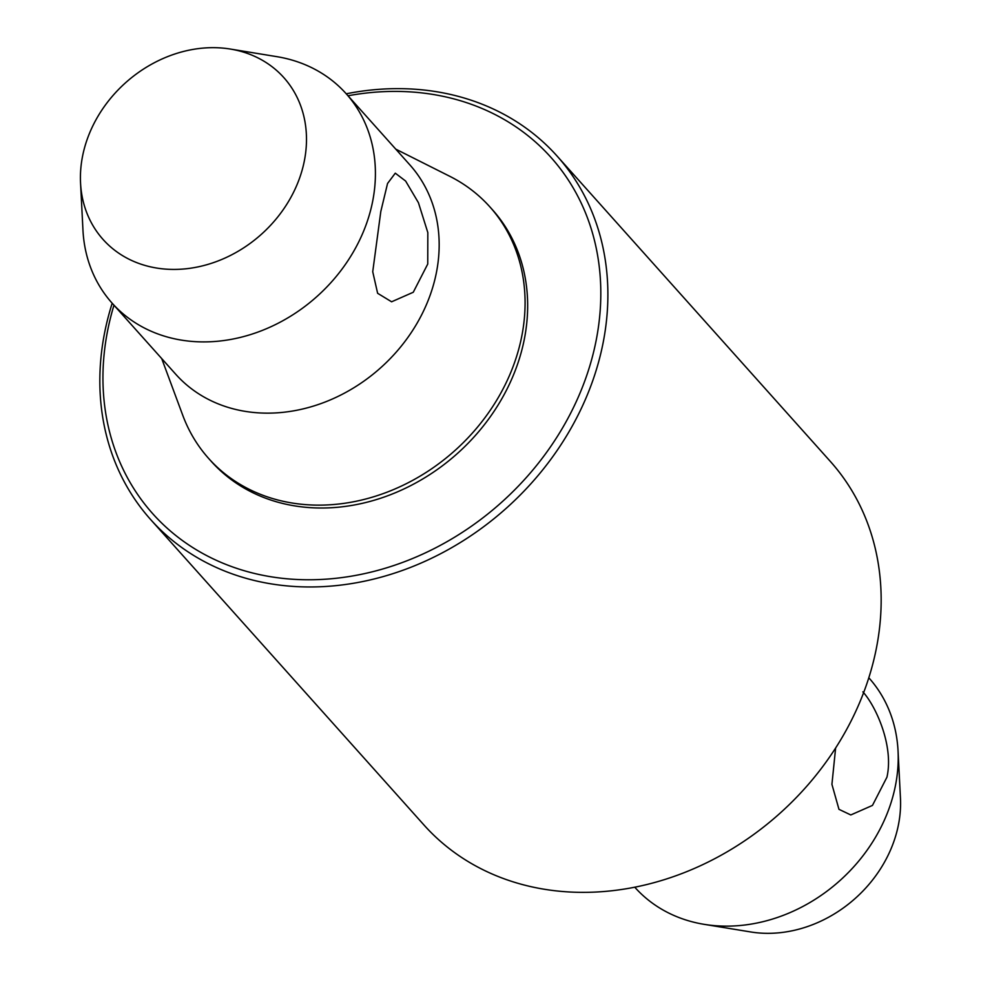 <?xml version="1.0" encoding="UTF-8"?>
<svg xmlns="http://www.w3.org/2000/svg" width="981" height="981" viewBox="0 0 981 981"><rect width="100%" height="100%" fill="white"/><g stroke="black" fill="none" stroke-linecap="round" stroke-linejoin="round"><path stroke-width="1.47" d="M862.863 691.863C875.481 705.511 894.071 745.535 886.947 777.173L872.465 805.413L850.797 814.953L838.963 809.325L831.925 784.346L835.628 748M427.753 264.012L413.271 292.252L391.603 301.792L377.624 293.282L372.731 271.737L380.8 211.54L387.544 183.496L395.282 173.171L405.631 181.056L418.433 202.711L427.826 232.595L427.753 264.012M868.81 677.773L868.921 677.896A157.034 131.699 138.2 0 1 898.044 750.882L900.448 797.933A121.325 101.754 138.2 0 1 898.314 825.438A121.325 101.754 138.2 0 1 750.686 931.95L704.186 924.347A157.034 131.699 138.2 0 1 634.879 887.339L634.756 887.204M898.044 750.882A157.034 131.699 138.2 0 1 895.273 786.48A157.034 131.699 138.2 0 1 704.186 924.347M346.244 93.796A272.632 228.659 138.2 0 1 557.024 155.991L830.306 461.389A272.632 228.659 138.2 0 1 876.058 649.888A272.632 228.659 138.2 0 1 682.948 873.139A272.632 228.659 138.2 0 1 423.976 825.009L150.694 519.611A272.632 228.659 138.2 0 1 104.942 331.112A272.632 228.659 138.2 0 1 112.19 303.227M557.024 155.991A272.632 228.659 138.2 0 1 602.775 344.49A272.632 228.659 138.2 0 1 409.666 567.741A272.632 228.659 138.2 0 1 150.694 519.611M348.01 95.77A267.188 224.085 138.2 0 1 595.81 342.148A267.188 224.085 138.2 0 1 302.222 579.685A267.188 224.085 138.2 0 1 107.947 329.027A267.188 224.085 138.2 0 1 113.968 305.214M395.76 149.137L449.764 176.298A188.659 158.223 138.2 0 1 489.899 206.905A188.659 158.223 138.2 0 1 521.549 337.341A188.659 158.223 138.2 0 1 387.924 491.837A188.659 158.223 138.2 0 1 208.708 458.519A188.659 158.223 138.2 0 1 182.736 415.245L161.706 358.568M489.899 206.905L492.474 209.775A188.659 158.223 138.2 0 1 524.124 340.223A188.659 158.223 138.2 0 1 390.499 494.706A188.659 158.223 138.2 0 1 211.283 461.401L208.708 458.519M230.314 49.05L276.814 56.653A157.034 131.699 138.2 0 1 346.121 93.661L409.874 164.906A157.034 131.699 138.2 0 1 436.226 273.478A157.034 131.699 138.2 0 1 324.993 402.075A157.034 131.699 138.2 0 1 175.82 374.337L112.079 303.104A157.034 131.699 138.2 0 1 82.956 230.118L80.552 183.067A121.325 101.754 138.2 0 1 82.686 155.562A121.325 101.754 138.2 0 1 230.314 49.05A121.325 101.754 138.2 0 1 304.22 161.522A121.325 101.754 138.2 0 1 184.882 268.892A121.325 101.754 138.2 0 1 80.552 183.067M346.121 93.661A157.034 131.699 138.2 0 1 372.473 202.233A157.034 131.699 138.2 0 1 261.24 330.83A157.034 131.699 138.2 0 1 112.079 303.104"/></g></svg>

